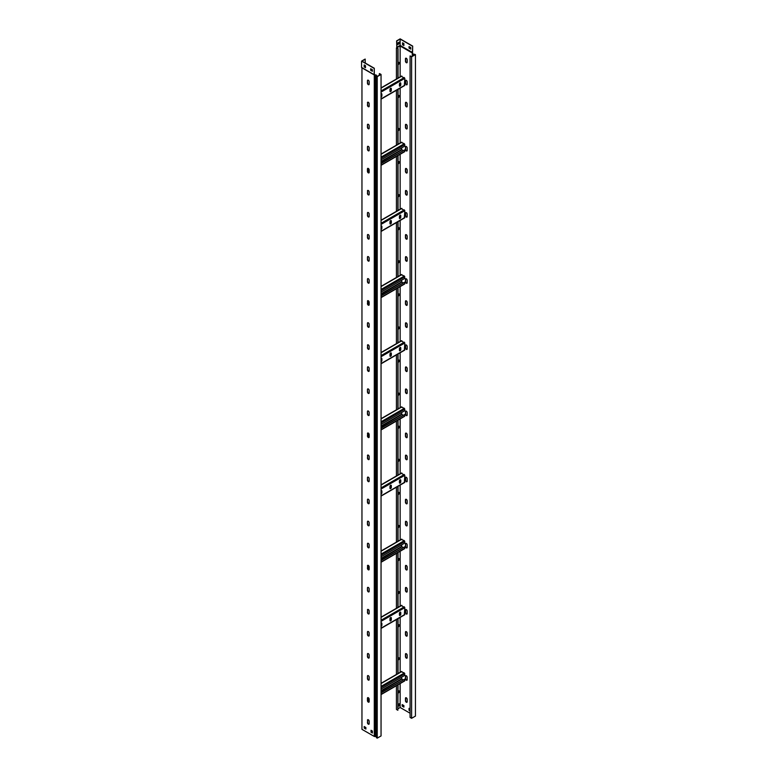 <?xml version="1.0" encoding="UTF-8"?>
<svg xmlns="http://www.w3.org/2000/svg" width="777" height="777" viewBox="0 0 777 777"><rect width="100%" height="100%" fill="white"/><g stroke="black" fill="none" stroke-linecap="round" stroke-linejoin="round"><path stroke-width="1.17" d="M398.047 64.549A1.214 0.699 120 0 0 398.436 64.433A1.214 0.699 120 0 0 399.223 63.364A1.214 0.699 120 0 0 399.038 62.383A1.214 0.699 120 0 0 398.436 62.451A1.214 0.699 120 0 0 398.047 62.772M398.047 64.404A1.214 0.699 120 0 0 398.242 64.326A1.214 0.699 120 0 0 399.009 63.335A1.214 0.699 120 0 0 398.931 62.345M398.047 97.63A1.214 0.699 120 0 0 398.436 97.513A1.214 0.699 120 0 0 399.223 96.435A1.214 0.699 120 0 0 399.038 95.464A1.214 0.699 120 0 0 398.436 95.522A1.214 0.699 120 0 0 398.047 95.853M398.047 97.484A1.214 0.699 120 0 0 398.242 97.397A1.214 0.699 120 0 0 399.009 96.416A1.214 0.699 120 0 0 398.931 95.425M398.047 130.711A1.214 0.699 120 0 0 398.436 130.594A1.214 0.699 120 0 0 399.223 129.516A1.214 0.699 120 0 0 399.038 128.545A1.214 0.699 120 0 0 398.436 128.603A1.214 0.699 120 0 0 398.047 128.933M398.047 130.565A1.214 0.699 120 0 0 398.242 130.478A1.214 0.699 120 0 0 399.009 129.497A1.214 0.699 120 0 0 398.931 128.506M398.047 163.792A1.214 0.699 120 0 0 398.436 163.665A1.214 0.699 120 0 0 399.223 162.597A1.214 0.699 120 0 0 399.038 161.626A1.214 0.699 120 0 0 398.436 161.684A1.214 0.699 120 0 0 398.047 162.005M398.047 163.646A1.214 0.699 120 0 0 398.242 163.559A1.214 0.699 120 0 0 399.009 162.578A1.214 0.699 120 0 0 398.931 161.587M398.047 196.863A1.214 0.699 120 0 0 398.436 196.746A1.214 0.699 120 0 0 399.223 195.678A1.214 0.699 120 0 0 399.038 194.706A1.214 0.699 120 0 0 398.436 194.765A1.214 0.699 120 0 0 398.047 195.085M398.047 196.727A1.214 0.699 120 0 0 398.242 196.639A1.214 0.699 120 0 0 399.009 195.658A1.214 0.699 120 0 0 398.931 194.658M398.047 229.943A1.214 0.699 120 0 0 398.436 229.827A1.214 0.699 120 0 0 399.223 228.759A1.214 0.699 120 0 0 399.038 227.787A1.214 0.699 120 0 0 398.436 227.846A1.214 0.699 120 0 0 398.047 228.166M398.047 229.807A1.214 0.699 120 0 0 398.242 229.72A1.214 0.699 120 0 0 399.009 228.739A1.214 0.699 120 0 0 398.931 227.739M398.047 263.024A1.214 0.699 120 0 0 398.436 262.908A1.214 0.699 120 0 0 399.223 261.839A1.214 0.699 120 0 0 399.038 260.868A1.214 0.699 120 0 0 398.436 260.926A1.214 0.699 120 0 0 398.047 261.247M398.047 262.888A1.214 0.699 120 0 0 398.242 262.801A1.214 0.699 120 0 0 399.009 261.81A1.214 0.699 120 0 0 398.931 260.819M398.047 296.105A1.214 0.699 120 0 0 398.436 295.988A1.214 0.699 120 0 0 399.223 294.92A1.214 0.699 120 0 0 399.038 293.939A1.214 0.699 120 0 0 398.436 294.007A1.214 0.699 120 0 0 398.047 294.328M398.047 295.959A1.214 0.699 120 0 0 398.242 295.882A1.214 0.699 120 0 0 399.009 294.891A1.214 0.699 120 0 0 398.931 293.9M398.047 329.186A1.214 0.699 120 0 0 398.436 329.069A1.214 0.699 120 0 0 399.223 328.001A1.214 0.699 120 0 0 399.038 327.02A1.214 0.699 120 0 0 398.436 327.078A1.214 0.699 120 0 0 398.047 327.408M398.047 329.04A1.214 0.699 120 0 0 398.242 328.953A1.214 0.699 120 0 0 399.009 327.972A1.214 0.699 120 0 0 398.931 326.981M398.047 362.267A1.214 0.699 120 0 0 398.436 362.15A1.214 0.699 120 0 0 399.223 361.072A1.214 0.699 120 0 0 399.038 360.101A1.214 0.699 120 0 0 398.436 360.159A1.214 0.699 120 0 0 398.047 360.489M398.047 362.121A1.214 0.699 120 0 0 398.242 362.033A1.214 0.699 120 0 0 399.009 361.052A1.214 0.699 120 0 0 398.931 360.062M398.047 395.347A1.214 0.699 120 0 0 398.436 395.231A1.214 0.699 120 0 0 399.223 394.153A1.214 0.699 120 0 0 399.038 393.181A1.214 0.699 120 0 0 398.436 393.24A1.214 0.699 120 0 0 398.047 393.57M398.047 395.202A1.214 0.699 120 0 0 398.242 395.114A1.214 0.699 120 0 0 399.009 394.133A1.214 0.699 120 0 0 398.931 393.143M398.047 428.418A1.214 0.699 120 0 0 398.436 428.302A1.214 0.699 120 0 0 399.223 427.233A1.214 0.699 120 0 0 399.038 426.262A1.214 0.699 120 0 0 398.436 426.32A1.214 0.699 120 0 0 398.047 426.641M398.047 428.282A1.214 0.699 120 0 0 398.242 428.195A1.214 0.699 120 0 0 399.009 427.214A1.214 0.699 120 0 0 398.931 426.223M398.047 461.499A1.214 0.699 120 0 0 398.436 461.383A1.214 0.699 120 0 0 399.223 460.314A1.214 0.699 120 0 0 399.038 459.343A1.214 0.699 120 0 0 398.436 459.401A1.214 0.699 120 0 0 398.047 459.722M398.047 461.363A1.214 0.699 120 0 0 398.242 461.276A1.214 0.699 120 0 0 399.009 460.295A1.214 0.699 120 0 0 398.931 459.294M398.047 494.58A1.214 0.699 120 0 0 398.436 494.463A1.214 0.699 120 0 0 399.223 493.395A1.214 0.699 120 0 0 399.038 492.424A1.214 0.699 120 0 0 398.436 492.482A1.214 0.699 120 0 0 398.047 492.803M398.047 494.444A1.214 0.699 120 0 0 398.242 494.357A1.214 0.699 120 0 0 399.009 493.376A1.214 0.699 120 0 0 398.931 492.375M398.047 527.661A1.214 0.699 120 0 0 398.436 527.544A1.214 0.699 120 0 0 399.223 526.476A1.214 0.699 120 0 0 399.038 525.495A1.214 0.699 120 0 0 398.436 525.563A1.214 0.699 120 0 0 398.047 525.883M398.047 527.515A1.214 0.699 120 0 0 398.242 527.437A1.214 0.699 120 0 0 399.009 526.447A1.214 0.699 120 0 0 398.931 525.456M398.047 560.741A1.214 0.699 120 0 0 398.436 560.625A1.214 0.699 120 0 0 399.223 559.557A1.214 0.699 120 0 0 399.038 558.576A1.214 0.699 120 0 0 398.436 558.644A1.214 0.699 120 0 0 398.047 558.964M398.047 560.596A1.214 0.699 120 0 0 398.242 560.518A1.214 0.699 120 0 0 399.009 559.527A1.214 0.699 120 0 0 398.931 558.537M398.047 593.822A1.214 0.699 120 0 0 398.436 593.706A1.214 0.699 120 0 0 399.223 592.628A1.214 0.699 120 0 0 399.038 591.656A1.214 0.699 120 0 0 398.436 591.715A1.214 0.699 120 0 0 398.047 592.045M398.047 593.677A1.214 0.699 120 0 0 398.242 593.589A1.214 0.699 120 0 0 399.009 592.608A1.214 0.699 120 0 0 398.931 591.618M398.047 626.903A1.214 0.699 120 0 0 398.436 626.786A1.214 0.699 120 0 0 399.223 625.708A1.214 0.699 120 0 0 399.038 624.737A1.214 0.699 120 0 0 398.436 624.795A1.214 0.699 120 0 0 398.047 625.126M398.047 626.757A1.214 0.699 120 0 0 398.242 626.67A1.214 0.699 120 0 0 399.009 625.689A1.214 0.699 120 0 0 398.931 624.698M398.047 659.984A1.214 0.699 120 0 0 398.436 659.858A1.214 0.699 120 0 0 399.223 658.789A1.214 0.699 120 0 0 399.038 657.818A1.214 0.699 120 0 0 398.436 657.876A1.214 0.699 120 0 0 398.047 658.197M398.047 659.838A1.214 0.699 120 0 0 398.242 659.751A1.214 0.699 120 0 0 399.009 658.77A1.214 0.699 120 0 0 398.931 657.779M398.047 693.055A1.214 0.699 120 0 0 398.436 692.938A1.214 0.699 120 0 0 399.223 691.87A1.214 0.699 120 0 0 399.038 690.899A1.214 0.699 120 0 0 398.436 690.957A1.214 0.699 120 0 0 398.047 691.277M398.047 692.919A1.214 0.699 120 0 0 398.242 692.831A1.214 0.699 120 0 0 399.009 691.851A1.214 0.699 120 0 0 398.931 690.85M407.177 699.319A1.214 0.699 -120 0 0 406.322 697.824A1.214 0.699 -120 0 0 405.711 697.765A1.214 0.699 -120 0 0 405.458 698.319L405.458 700.747A1.214 0.699 -120 0 0 405.992 701.971A1.214 0.699 -120 0 0 406.925 702.301A1.214 0.699 -120 0 0 407.177 701.738L407.177 699.319M407.177 677.262A1.214 0.699 -120 0 0 406.322 675.776A1.214 0.699 -120 0 0 405.711 675.708A1.214 0.699 -120 0 0 405.458 676.272L405.458 678.7A1.214 0.699 -120 0 0 405.992 679.914A1.214 0.699 -120 0 0 406.925 680.244A1.214 0.699 -120 0 0 407.177 679.69L407.177 677.262M407.177 655.205A1.214 0.699 -120 0 0 406.322 653.719A1.214 0.699 -120 0 0 405.711 653.661A1.214 0.699 -120 0 0 405.458 654.215L405.458 656.643A1.214 0.699 -120 0 0 405.992 657.866A1.214 0.699 -120 0 0 406.925 658.187A1.214 0.699 -120 0 0 407.177 657.633L407.177 655.205M407.177 633.158A1.214 0.699 -120 0 0 406.322 631.672A1.214 0.699 -120 0 0 405.711 631.604A1.214 0.699 -120 0 0 405.458 632.167L405.458 634.586A1.214 0.699 -120 0 0 405.992 635.809A1.214 0.699 -120 0 0 406.925 636.14A1.214 0.699 -120 0 0 407.177 635.586L407.177 633.158M407.177 611.101A1.214 0.699 -120 0 0 406.322 609.615A1.214 0.699 -120 0 0 405.711 609.557A1.214 0.699 -120 0 0 405.458 610.11L405.458 612.538A1.214 0.699 -120 0 0 405.992 613.762A1.214 0.699 -120 0 0 406.925 614.083A1.214 0.699 -120 0 0 407.177 613.529L407.177 611.101M407.177 589.053A1.214 0.699 -120 0 0 406.322 587.558A1.214 0.699 -120 0 0 405.711 587.499A1.214 0.699 -120 0 0 405.458 588.053L405.458 590.481A1.214 0.699 -120 0 0 405.992 591.705A1.214 0.699 -120 0 0 406.925 592.035A1.214 0.699 -120 0 0 407.177 591.472L407.177 589.053M407.177 566.996A1.214 0.699 -120 0 0 406.322 565.51A1.214 0.699 -120 0 0 405.711 565.452A1.214 0.699 -120 0 0 405.458 566.006L405.458 568.434A1.214 0.699 -120 0 0 405.992 569.658A1.214 0.699 -120 0 0 406.925 569.978A1.214 0.699 -120 0 0 407.177 569.424L407.177 566.996M407.177 544.939A1.214 0.699 -120 0 0 406.322 543.453A1.214 0.699 -120 0 0 405.711 543.395A1.214 0.699 -120 0 0 405.458 543.949L405.458 546.377A1.214 0.699 -120 0 0 405.992 547.6A1.214 0.699 -120 0 0 406.925 547.931A1.214 0.699 -120 0 0 407.177 547.367L407.177 544.939M407.177 522.892A1.214 0.699 -120 0 0 406.322 521.406A1.214 0.699 -120 0 0 405.711 521.338A1.214 0.699 -120 0 0 405.458 521.901L405.458 524.32A1.214 0.699 -120 0 0 405.992 525.543A1.214 0.699 -120 0 0 406.925 525.874A1.214 0.699 -120 0 0 407.177 525.32L407.177 522.892M407.177 500.835A1.214 0.699 -120 0 0 406.322 499.349A1.214 0.699 -120 0 0 405.711 499.29A1.214 0.699 -120 0 0 405.458 499.844L405.458 502.272A1.214 0.699 -120 0 0 405.992 503.496A1.214 0.699 -120 0 0 406.925 503.817A1.214 0.699 -120 0 0 407.177 503.263L407.177 500.835M407.177 478.787A1.214 0.699 -120 0 0 406.322 477.292A1.214 0.699 -120 0 0 405.711 477.233A1.214 0.699 -120 0 0 405.458 477.797L405.458 480.215A1.214 0.699 -120 0 0 405.992 481.439A1.214 0.699 -120 0 0 406.925 481.769A1.214 0.699 -120 0 0 407.177 481.206L407.177 478.787M407.177 456.73A1.214 0.699 -120 0 0 406.322 455.244A1.214 0.699 -120 0 0 405.711 455.186A1.214 0.699 -120 0 0 405.458 455.74L405.458 458.168A1.214 0.699 -120 0 0 405.992 459.392A1.214 0.699 -120 0 0 406.925 459.712A1.214 0.699 -120 0 0 407.177 459.158L407.177 456.73M407.177 434.683A1.214 0.699 -120 0 0 406.322 433.187A1.214 0.699 -120 0 0 405.711 433.129A1.214 0.699 -120 0 0 405.458 433.683L405.458 436.111A1.214 0.699 -120 0 0 405.992 437.334A1.214 0.699 -120 0 0 406.925 437.665A1.214 0.699 -120 0 0 407.177 437.101L407.177 434.683M407.177 412.626A1.214 0.699 -120 0 0 406.322 411.14A1.214 0.699 -120 0 0 405.711 411.082A1.214 0.699 -120 0 0 405.458 411.635L405.458 414.063A1.214 0.699 -120 0 0 405.992 415.287A1.214 0.699 -120 0 0 406.925 415.608A1.214 0.699 -120 0 0 407.177 415.054L407.177 412.626M407.177 390.569A1.214 0.699 -120 0 0 406.322 389.083A1.214 0.699 -120 0 0 405.711 389.024A1.214 0.699 -120 0 0 405.458 389.578L405.458 392.006A1.214 0.699 -120 0 0 405.992 393.23A1.214 0.699 -120 0 0 406.925 393.55A1.214 0.699 -120 0 0 407.177 392.997L407.177 390.569M407.177 368.521A1.214 0.699 -120 0 0 406.322 367.035A1.214 0.699 -120 0 0 405.711 366.967A1.214 0.699 -120 0 0 405.458 367.531L405.458 369.949A1.214 0.699 -120 0 0 405.992 371.173A1.214 0.699 -120 0 0 406.925 371.503A1.214 0.699 -120 0 0 407.177 370.95L407.177 368.521M407.177 346.464A1.214 0.699 -120 0 0 406.322 344.978A1.214 0.699 -120 0 0 405.711 344.92A1.214 0.699 -120 0 0 405.458 345.474L405.458 347.902A1.214 0.699 -120 0 0 405.992 349.126A1.214 0.699 -120 0 0 406.925 349.446A1.214 0.699 -120 0 0 407.177 348.892L407.177 346.464M407.177 324.417A1.214 0.699 -120 0 0 406.322 322.921A1.214 0.699 -120 0 0 405.711 322.863A1.214 0.699 -120 0 0 405.458 323.417L405.458 325.845A1.214 0.699 -120 0 0 405.992 327.068A1.214 0.699 -120 0 0 406.925 327.399A1.214 0.699 -120 0 0 407.177 326.835L407.177 324.417M407.177 302.36A1.214 0.699 -120 0 0 406.322 300.874A1.214 0.699 -120 0 0 405.711 300.816A1.214 0.699 -120 0 0 405.458 301.369L405.458 303.797A1.214 0.699 -120 0 0 405.992 305.021A1.214 0.699 -120 0 0 406.925 305.342A1.214 0.699 -120 0 0 407.177 304.788L407.177 302.36M407.177 280.312A1.214 0.699 -120 0 0 406.322 278.817A1.214 0.699 -120 0 0 405.711 278.758A1.214 0.699 -120 0 0 405.458 279.312L405.458 281.74A1.214 0.699 -120 0 0 405.992 282.964A1.214 0.699 -120 0 0 406.925 283.294A1.214 0.699 -120 0 0 407.177 282.731L407.177 280.312M407.177 258.255A1.214 0.699 -120 0 0 406.322 256.769A1.214 0.699 -120 0 0 405.711 256.701A1.214 0.699 -120 0 0 405.458 257.265L405.458 259.693A1.214 0.699 -120 0 0 405.992 260.907A1.214 0.699 -120 0 0 406.925 261.237A1.214 0.699 -120 0 0 407.177 260.683L407.177 258.255M407.177 236.198A1.214 0.699 -120 0 0 406.322 234.712A1.214 0.699 -120 0 0 405.711 234.654A1.214 0.699 -120 0 0 405.458 235.208L405.458 237.636A1.214 0.699 -120 0 0 405.992 238.86A1.214 0.699 -120 0 0 406.925 239.18A1.214 0.699 -120 0 0 407.177 238.626L407.177 236.198M407.177 214.151A1.214 0.699 -120 0 0 406.322 212.665A1.214 0.699 -120 0 0 405.711 212.597A1.214 0.699 -120 0 0 405.458 213.16L405.458 215.579A1.214 0.699 -120 0 0 405.992 216.802A1.214 0.699 -120 0 0 406.925 217.133A1.214 0.699 -120 0 0 407.177 216.579L407.177 214.151M407.177 192.094A1.214 0.699 -120 0 0 406.322 190.608A1.214 0.699 -120 0 0 405.711 190.55A1.214 0.699 -120 0 0 405.458 191.103L405.458 193.531A1.214 0.699 -120 0 0 405.992 194.755A1.214 0.699 -120 0 0 406.925 195.076A1.214 0.699 -120 0 0 407.177 194.522L407.177 192.094M407.177 170.046A1.214 0.699 -120 0 0 406.322 168.551A1.214 0.699 -120 0 0 405.711 168.492A1.214 0.699 -120 0 0 405.458 169.046L405.458 171.474A1.214 0.699 -120 0 0 405.992 172.698A1.214 0.699 -120 0 0 406.925 173.028A1.214 0.699 -120 0 0 407.177 172.465L407.177 170.046M407.177 147.989A1.214 0.699 -120 0 0 406.322 146.503A1.214 0.699 -120 0 0 405.711 146.445A1.214 0.699 -120 0 0 405.458 146.999L405.458 149.427A1.214 0.699 -120 0 0 405.992 150.651A1.214 0.699 -120 0 0 406.925 150.971A1.214 0.699 -120 0 0 407.177 150.417L407.177 147.989M407.177 125.932A1.214 0.699 -120 0 0 406.322 124.446A1.214 0.699 -120 0 0 405.711 124.388A1.214 0.699 -120 0 0 405.458 124.942L405.458 127.37A1.214 0.699 -120 0 0 405.992 128.594A1.214 0.699 -120 0 0 406.925 128.924A1.214 0.699 -120 0 0 407.177 128.36L407.177 125.932M407.177 103.885A1.214 0.699 -120 0 0 406.322 102.399A1.214 0.699 -120 0 0 405.711 102.331A1.214 0.699 -120 0 0 405.458 102.894L405.458 105.313A1.214 0.699 -120 0 0 405.992 106.536A1.214 0.699 -120 0 0 406.925 106.867A1.214 0.699 -120 0 0 407.177 106.313L407.177 103.885M407.177 81.828A1.214 0.699 -120 0 0 406.322 80.342A1.214 0.699 -120 0 0 405.711 80.284A1.214 0.699 -120 0 0 405.458 80.837L405.458 83.265A1.214 0.699 -120 0 0 405.992 84.489A1.214 0.699 -120 0 0 406.925 84.81A1.214 0.699 -120 0 0 407.177 84.256L407.177 81.828M407.177 59.78A1.214 0.699 -120 0 0 406.322 58.285A1.214 0.699 -120 0 0 405.711 58.226A1.214 0.699 -120 0 0 405.458 58.79L405.458 61.208A1.214 0.699 -120 0 0 405.992 62.432A1.214 0.699 -120 0 0 406.925 62.762A1.214 0.699 -120 0 0 407.177 62.199L407.177 59.78M400.145 76.865L400.145 45.998L396.804 47.708L396.62 40.89L400.145 38.85L412.674 46.086L412.296 53.652M399.155 42.181L399.155 43.502L397.63 44.386M396.804 47.708L398.047 48.64L396.804 47.931L396.804 40.996L400.145 39.073L400.145 45.998L412.296 53.011L412.266 56.206M397.63 44.61L397.63 43.065L399.349 42.075L399.349 43.609L397.63 44.61M402.748 42.881L402.748 44.648L403.894 45.309M411.606 718.307L411.606 56.808L410.081 55.925L410.081 717.424L411.606 718.307L415.433 716.093L415.433 54.604L412.538 53.827L412.674 46.086M410.771 48.883L409.052 48.116L410.771 49.106L410.771 47.562L409.052 46.571L409.052 48.116M409.236 46.678L409.236 47.999M403.894 45.532L402.554 44.755L402.554 42.774L403.894 43.551L403.894 45.532M400.145 39.073L412.49 46.193M410.081 55.925L411.606 56.585L415.044 54.604L412.266 53.827M410.081 713.228L400.145 707.497L400.145 683.556M398.047 708.711L400.145 707.497M399.009 703.855L399.009 705.623L398.047 706.176M396.425 47.931L396.425 79.011M396.425 90.278L396.425 145.173M396.425 156.439L396.425 211.334M396.425 222.591L396.425 277.496M396.425 288.753L396.425 343.648M396.425 354.914L396.425 409.809M396.425 421.076L396.425 475.971M396.425 487.228L396.425 542.132M396.425 553.389L396.425 608.284M396.425 619.551L396.425 674.446M396.425 685.712L396.425 709.43L397.863 710.256L398.047 684.77M398.047 704.409L399.193 703.748L399.009 705.623M398.047 706.39L399.193 705.73M400.145 672.299L400.145 617.394M400.145 606.138L400.145 551.243M400.145 539.976L400.145 485.081M400.145 473.815L400.145 418.92M400.145 407.663L400.145 352.768M400.145 341.501L400.145 286.606M400.145 275.34L400.145 220.445M400.145 209.178L400.145 154.283M400.145 143.026L400.145 88.131M402.175 706.128L403.894 707.119L403.894 705.574L402.175 704.584L402.175 706.128L402.36 704.69M410.081 708.935L409.052 708.333L409.052 710.314L410.081 710.916M415.433 54.604L411.606 56.808M407.012 702.233A1.214 0.699 60 0 1 406.118 701.796A1.214 0.699 60 0 1 405.652 700.64L405.652 698.212A1.214 0.699 60 0 1 405.817 697.727M407.012 680.176A1.214 0.699 60 0 1 406.118 679.739A1.214 0.699 60 0 1 405.652 678.583L405.652 676.155A1.214 0.699 60 0 1 405.817 675.669M407.012 658.119A1.214 0.699 60 0 1 406.118 657.682A1.214 0.699 60 0 1 405.652 656.536L405.652 654.108A1.214 0.699 60 0 1 405.817 653.622M407.012 636.072A1.214 0.699 60 0 1 406.118 635.635A1.214 0.699 60 0 1 405.652 634.479L405.652 632.051A1.214 0.699 60 0 1 405.817 631.565M407.012 614.015A1.214 0.699 60 0 1 406.118 613.577A1.214 0.699 60 0 1 405.652 612.422L405.652 610.003A1.214 0.699 60 0 1 405.817 609.508M407.012 591.967A1.214 0.699 60 0 1 406.118 591.53A1.214 0.699 60 0 1 405.652 590.374L405.652 587.946A1.214 0.699 60 0 1 405.817 587.461M407.012 569.91A1.214 0.699 60 0 1 406.118 569.473A1.214 0.699 60 0 1 405.652 568.317L405.652 565.899A1.214 0.699 60 0 1 405.817 565.403M407.012 547.853A1.214 0.699 60 0 1 406.118 547.426A1.214 0.699 60 0 1 405.652 546.27L405.652 543.842A1.214 0.699 60 0 1 405.817 543.356M407.012 525.806A1.214 0.699 60 0 1 406.118 525.369A1.214 0.699 60 0 1 405.652 524.213L405.652 521.785A1.214 0.699 60 0 1 405.817 521.299M407.012 503.749A1.214 0.699 60 0 1 406.118 503.311A1.214 0.699 60 0 1 405.652 502.165L405.652 499.737A1.214 0.699 60 0 1 405.817 499.252M407.012 481.701A1.214 0.699 60 0 1 406.118 481.264A1.214 0.699 60 0 1 405.652 480.108L405.652 477.68A1.214 0.699 60 0 1 405.817 477.195M407.012 459.644A1.214 0.699 60 0 1 406.118 459.207A1.214 0.699 60 0 1 405.652 458.051L405.652 455.633A1.214 0.699 60 0 1 405.817 455.137M407.012 437.597A1.214 0.699 60 0 1 406.118 437.16A1.214 0.699 60 0 1 405.652 436.004L405.652 433.576A1.214 0.699 60 0 1 405.817 433.09M407.012 415.54A1.214 0.699 60 0 1 406.118 415.103A1.214 0.699 60 0 1 405.652 413.947L405.652 411.519A1.214 0.699 60 0 1 405.817 411.033M407.012 393.483A1.214 0.699 60 0 1 406.118 393.055A1.214 0.699 60 0 1 405.652 391.899L405.652 389.471A1.214 0.699 60 0 1 405.817 388.986M407.012 371.435A1.214 0.699 60 0 1 406.118 370.998A1.214 0.699 60 0 1 405.652 369.842L405.652 367.414A1.214 0.699 60 0 1 405.817 366.929M407.012 349.378A1.214 0.699 60 0 1 406.118 348.941A1.214 0.699 60 0 1 405.652 347.785L405.652 345.367A1.214 0.699 60 0 1 405.817 344.871M407.012 327.331A1.214 0.699 60 0 1 406.118 326.894A1.214 0.699 60 0 1 405.652 325.738L405.652 323.31A1.214 0.699 60 0 1 405.817 322.824M407.012 305.274A1.214 0.699 60 0 1 406.118 304.837A1.214 0.699 60 0 1 405.652 303.681L405.652 301.262A1.214 0.699 60 0 1 405.817 300.767M407.012 283.226A1.214 0.699 60 0 1 406.118 282.789A1.214 0.699 60 0 1 405.652 281.633L405.652 279.205A1.214 0.699 60 0 1 405.817 278.72M407.012 261.169A1.214 0.699 60 0 1 406.118 260.732A1.214 0.699 60 0 1 405.652 259.576L405.652 257.148A1.214 0.699 60 0 1 405.817 256.663M407.012 239.112A1.214 0.699 60 0 1 406.118 238.675A1.214 0.699 60 0 1 405.652 237.529L405.652 235.101A1.214 0.699 60 0 1 405.817 234.615M407.012 217.065A1.214 0.699 60 0 1 406.118 216.628A1.214 0.699 60 0 1 405.652 215.472L405.652 213.044A1.214 0.699 60 0 1 405.817 212.558M407.012 195.008A1.214 0.699 60 0 1 406.118 194.571A1.214 0.699 60 0 1 405.652 193.415L405.652 190.996A1.214 0.699 60 0 1 405.817 190.501M407.012 172.96A1.214 0.699 60 0 1 406.118 172.523A1.214 0.699 60 0 1 405.652 171.367L405.652 168.939A1.214 0.699 60 0 1 405.817 168.454M407.012 150.903A1.214 0.699 60 0 1 406.118 150.466A1.214 0.699 60 0 1 405.652 149.31L405.652 146.892A1.214 0.699 60 0 1 405.817 146.397M407.012 128.846A1.214 0.699 60 0 1 406.118 128.419A1.214 0.699 60 0 1 405.652 127.263L405.652 124.835A1.214 0.699 60 0 1 405.817 124.349M407.012 106.799A1.214 0.699 60 0 1 406.118 106.362A1.214 0.699 60 0 1 405.652 105.206L405.652 102.778A1.214 0.699 60 0 1 405.817 102.292M407.012 84.742A1.214 0.699 60 0 1 406.118 84.304A1.214 0.699 60 0 1 405.652 83.158L405.652 80.73A1.214 0.699 60 0 1 405.817 80.245M403.894 706.905L402.36 706.021M410.081 710.693L409.236 710.207L409.236 708.439M407.012 62.694A1.214 0.699 60 0 1 406.118 62.257A1.214 0.699 60 0 1 405.652 61.101L405.652 58.673A1.214 0.699 60 0 1 405.817 58.188M397.863 48.757L397.863 78.186M397.863 89.452L397.863 144.347M397.863 155.614L397.863 210.509M397.863 221.766L397.863 276.661M397.863 287.927L397.863 342.822M397.863 354.089L397.863 409.207M397.863 420.25L397.863 475.369M397.863 486.402L397.863 541.53M397.863 552.564L397.863 607.692M397.863 618.725L397.863 673.844M397.863 684.877L397.863 710.256M398.047 48.64L398.047 78.079M398.047 89.336L398.047 144.24M398.047 155.497L398.047 210.392M398.047 221.659L398.047 276.554M398.047 287.82L398.047 342.715M398.047 353.972L398.047 409.1M398.047 420.134L398.047 475.262M398.047 486.295L398.047 541.423M398.047 552.457L398.047 607.575M398.047 618.609L398.047 673.737M404.351 85.47L404.827 78.36L401.388 76.379M389.976 91.23A0.942 0.544 120 0 0 391.317 90.462L391.317 88.695A0.942 0.544 120 0 0 389.976 89.472L389.976 91.23M399.436 85.781A0.942 0.544 120 0 0 400.767 85.004L400.767 83.236A0.942 0.544 120 0 0 399.436 84.013L399.436 85.781M381.051 97.144A0.942 0.544 120 0 0 381.866 95.921L381.866 94.153A0.942 0.544 120 0 0 381.051 93.871M390.957 88.219A0.942 0.544 -60 0 1 391.035 88.529L391.035 90.297A0.942 0.544 -60 0 1 390.054 91.55M400.408 82.76A0.942 0.544 -60 0 1 400.485 83.071L400.485 84.839A0.942 0.544 -60 0 1 399.504 86.092M381.497 93.677A0.942 0.544 -60 0 1 381.575 93.988L381.575 95.756A0.942 0.544 -60 0 1 381.051 96.814M404.351 217.793L404.827 210.684L401.388 208.692M389.976 223.553A0.942 0.544 120 0 0 391.317 222.776L391.317 221.018A0.942 0.544 120 0 0 389.976 221.785L389.976 223.553M399.436 218.094A0.942 0.544 120 0 0 400.767 217.327L400.767 215.559A0.942 0.544 120 0 0 399.436 216.327L399.436 218.094M381.051 229.458A0.942 0.544 120 0 0 381.866 228.234L381.866 226.476A0.942 0.544 120 0 0 381.051 226.185M390.957 220.542A0.942 0.544 -60 0 1 391.035 220.853L391.035 222.61A0.942 0.544 -60 0 1 390.054 223.863M400.408 215.083A0.942 0.544 -60 0 1 400.485 215.394L400.485 217.162A0.942 0.544 -60 0 1 399.504 218.405M381.497 226A0.942 0.544 -60 0 1 381.575 226.311L381.575 228.069A0.942 0.544 -60 0 1 381.051 229.128M404.351 350.106L404.827 342.997L401.388 341.016M389.976 355.866A0.942 0.544 120 0 0 391.317 355.099L391.317 353.331A0.942 0.544 120 0 0 389.976 354.108L389.976 355.866M399.436 350.408A0.942 0.544 120 0 0 400.767 349.64L400.767 347.873A0.942 0.544 120 0 0 399.436 348.65L399.436 350.408M381.051 361.781A0.942 0.544 120 0 0 381.866 360.557L381.866 358.789A0.942 0.544 120 0 0 381.051 358.508M390.957 352.855A0.942 0.544 -60 0 1 391.035 353.166L391.035 354.934A0.942 0.544 -60 0 1 390.054 356.187M400.408 347.397A0.942 0.544 -60 0 1 400.485 347.707L400.485 349.475A0.942 0.544 -60 0 1 399.504 350.728M381.497 358.314A0.942 0.544 -60 0 1 381.575 358.624L381.575 360.392A0.942 0.544 -60 0 1 381.051 361.451M404.351 482.43L404.827 475.31L401.388 473.329M389.976 488.189A0.942 0.544 120 0 0 391.317 487.412L391.317 485.654A0.942 0.544 120 0 0 389.976 486.421L389.976 488.189M399.436 482.731A0.942 0.544 120 0 0 400.767 481.954L400.767 480.196A0.942 0.544 120 0 0 399.436 480.963L399.436 482.731M381.051 494.094A0.942 0.544 120 0 0 381.866 492.871L381.866 491.113A0.942 0.544 120 0 0 381.051 490.821M390.957 485.178A0.942 0.544 -60 0 1 391.035 485.489L391.035 487.247A0.942 0.544 -60 0 1 390.054 488.5M400.408 479.72A0.942 0.544 -60 0 1 400.485 480.031L400.485 481.789A0.942 0.544 -60 0 1 399.504 483.041M381.497 490.637A0.942 0.544 -60 0 1 381.575 490.947L381.575 492.705A0.942 0.544 -60 0 1 381.051 493.764M404.351 614.743L404.827 607.633L401.388 605.652M389.976 620.502A0.942 0.544 120 0 0 391.317 619.735L391.317 617.968A0.942 0.544 120 0 0 389.976 618.745L389.976 620.502M399.436 615.044A0.942 0.544 120 0 0 400.767 614.277L400.767 612.509A0.942 0.544 120 0 0 399.436 613.286L399.436 615.044M381.051 626.417A0.942 0.544 120 0 0 381.866 625.194L381.866 623.426A0.942 0.544 120 0 0 381.051 623.144M390.957 617.492A0.942 0.544 -60 0 1 391.035 617.802L391.035 619.57A0.942 0.544 -60 0 1 390.054 620.813M400.408 612.033A0.942 0.544 -60 0 1 400.485 612.344L400.485 614.112A0.942 0.544 -60 0 1 399.504 615.365M381.497 622.95A0.942 0.544 -60 0 1 381.575 623.261L381.575 625.029A0.942 0.544 -60 0 1 381.051 626.087M381.051 163.209L404.827 149.815L404.691 151.67L381.051 165.316M403.01 150.534L401.68 149.534L401.68 147.883M401.388 142.531L404.351 143.696L404.827 146.066L381.051 159.79M367.647 171.28L369.172 170.396M381.051 163.539L404.827 149.815M367.647 170.95L369.172 170.066M381.051 295.532L404.827 282.129L404.691 283.984L381.051 297.63M403.01 282.847L401.68 281.857L401.68 280.206M401.388 274.854L404.351 276.01L404.827 278.38L381.051 292.113M367.647 303.603L369.172 302.719M381.051 295.862L404.827 282.129M367.647 303.273L369.172 302.389M381.051 427.845L404.827 414.452L404.691 416.297L381.051 429.953M403.01 415.161L401.68 414.17L401.68 412.519M401.388 407.167L404.351 408.333L404.827 410.703L381.051 424.427M367.812 432.974A1.214 0.699 -120 0 0 367.647 433.469L367.647 435.887L369.172 435.033M381.051 428.176L404.827 414.452M367.647 435.586L369.172 434.702M381.051 560.168L404.827 546.765L404.691 548.62L381.051 562.266M403.01 547.484L401.68 546.493L401.68 544.832M401.388 539.491L404.351 540.646L404.827 543.016L381.051 556.75M367.812 565.297A1.214 0.699 -120 0 0 367.647 565.782L367.647 568.21L369.172 567.356M381.051 560.499L404.827 546.765M367.647 567.909L369.172 567.025M381.051 692.482L404.827 679.088L404.691 680.934L381.051 694.58M403.01 679.797L401.68 678.807L401.68 677.155M401.388 671.804L404.351 672.969L404.827 675.339L381.051 689.063M367.647 700.553L369.172 699.669M381.051 692.812L404.827 679.088M367.647 700.223L369.172 699.339M367.453 720.269A1.214 0.699 60 0 1 367.706 719.706A1.214 0.699 60 0 1 368.308 719.764A1.214 0.699 60 0 1 369.172 721.26L369.172 723.678A1.214 0.699 60 0 1 368.92 724.242A1.214 0.699 60 0 1 367.987 723.911A1.214 0.699 60 0 1 367.453 722.688L367.647 720.153L367.647 722.581A1.214 0.699 -120 0 0 368.113 723.737A1.214 0.699 -120 0 0 369.007 724.174M367.812 719.667A1.214 0.699 -120 0 0 367.647 720.153M367.453 698.212A1.214 0.699 60 0 1 367.706 697.659A1.214 0.699 60 0 1 368.308 697.717A1.214 0.699 60 0 1 369.172 699.203L369.172 701.631A1.214 0.699 60 0 1 368.92 702.185A1.214 0.699 60 0 1 367.987 701.864A1.214 0.699 60 0 1 367.453 700.64L367.453 698.212L367.647 700.524A1.214 0.699 -120 0 0 368.113 701.68A1.214 0.699 -120 0 0 369.007 702.117M367.812 697.61A1.214 0.699 -120 0 0 367.647 698.105M367.453 676.155A1.214 0.699 60 0 1 367.706 675.601A1.214 0.699 60 0 1 368.308 675.66A1.214 0.699 60 0 1 369.172 677.155L369.172 679.574A1.214 0.699 60 0 1 368.92 680.137A1.214 0.699 60 0 1 367.987 679.807A1.214 0.699 60 0 1 367.453 678.583L367.453 676.155L367.647 678.476A1.214 0.699 -120 0 0 368.113 679.632A1.214 0.699 -120 0 0 369.007 680.069M367.812 675.563A1.214 0.699 -120 0 0 367.647 676.048M367.453 654.108A1.214 0.699 60 0 1 367.706 653.554A1.214 0.699 60 0 1 368.308 653.612A1.214 0.699 60 0 1 369.172 655.098L369.172 657.527A1.214 0.699 60 0 1 368.92 658.08A1.214 0.699 60 0 1 367.987 657.75A1.214 0.699 60 0 1 367.453 656.536L367.453 654.108L367.647 656.419A1.214 0.699 -120 0 0 368.113 657.575A1.214 0.699 -120 0 0 369.007 658.012M367.812 653.506A1.214 0.699 -120 0 0 367.647 653.991M367.453 632.051A1.214 0.699 60 0 1 367.706 631.497A1.214 0.699 60 0 1 368.308 631.555A1.214 0.699 60 0 1 369.172 633.041L369.172 635.469A1.214 0.699 60 0 1 368.92 636.023A1.214 0.699 60 0 1 367.987 635.703A1.214 0.699 60 0 1 367.453 634.479L367.453 632.051L367.647 634.372A1.214 0.699 -120 0 0 368.113 635.528A1.214 0.699 -120 0 0 369.007 635.955M367.812 631.458A1.214 0.699 -120 0 0 367.647 631.944M367.453 610.003A1.214 0.699 60 0 1 367.706 609.44A1.214 0.699 60 0 1 368.308 609.508A1.214 0.699 60 0 1 369.172 610.994L369.172 613.422A1.214 0.699 60 0 1 368.92 613.976A1.214 0.699 60 0 1 367.987 613.645A1.214 0.699 60 0 1 367.453 612.422L367.647 609.887L367.647 612.315A1.214 0.699 -120 0 0 368.113 613.471A1.214 0.699 -120 0 0 369.007 613.908M367.812 609.401A1.214 0.699 -120 0 0 367.647 609.887M367.453 587.946A1.214 0.699 60 0 1 367.706 587.393A1.214 0.699 60 0 1 368.308 587.451A1.214 0.699 60 0 1 369.172 588.937L369.172 591.365A1.214 0.699 60 0 1 368.92 591.919A1.214 0.699 60 0 1 367.987 591.598A1.214 0.699 60 0 1 367.453 590.374L367.453 587.946L367.647 590.258A1.214 0.699 -120 0 0 368.113 591.414A1.214 0.699 -120 0 0 369.007 591.851M367.812 587.344A1.214 0.699 -120 0 0 367.647 587.839M367.453 565.889A1.214 0.699 60 0 1 367.706 565.335A1.214 0.699 60 0 1 368.308 565.394A1.214 0.699 60 0 1 369.172 566.889L369.172 569.308A1.214 0.699 60 0 1 368.92 569.871A1.214 0.699 60 0 1 367.987 569.541A1.214 0.699 60 0 1 367.453 568.317L367.647 565.782M367.453 543.842A1.214 0.699 60 0 1 367.706 543.288A1.214 0.699 60 0 1 368.308 543.346A1.214 0.699 60 0 1 369.172 544.832L369.172 547.261A1.214 0.699 60 0 1 368.92 547.814A1.214 0.699 60 0 1 367.987 547.494A1.214 0.699 60 0 1 367.453 546.27L367.453 543.842L367.647 546.153A1.214 0.699 -120 0 0 368.113 547.309A1.214 0.699 -120 0 0 369.007 547.746M367.812 543.24A1.214 0.699 -120 0 0 367.647 543.735M367.453 521.785A1.214 0.699 60 0 1 367.706 521.231A1.214 0.699 60 0 1 368.308 521.289A1.214 0.699 60 0 1 369.172 522.775L369.172 525.203A1.214 0.699 60 0 1 368.92 525.767A1.214 0.699 60 0 1 367.987 525.437A1.214 0.699 60 0 1 367.453 524.213L367.453 521.785L367.647 524.106A1.214 0.699 -120 0 0 368.113 525.262A1.214 0.699 -120 0 0 369.007 525.699M367.812 521.192A1.214 0.699 -120 0 0 367.647 521.678M367.453 499.737A1.214 0.699 60 0 1 367.706 499.174A1.214 0.699 60 0 1 368.308 499.242A1.214 0.699 60 0 1 369.172 500.728L369.172 503.156A1.214 0.699 60 0 1 368.92 503.71A1.214 0.699 60 0 1 367.987 503.379A1.214 0.699 60 0 1 367.453 502.165L367.453 499.737L367.647 502.049A1.214 0.699 -120 0 0 368.113 503.205A1.214 0.699 -120 0 0 369.007 503.642M367.812 499.135A1.214 0.699 -120 0 0 367.647 499.621M367.453 477.68A1.214 0.699 60 0 1 367.706 477.127A1.214 0.699 60 0 1 368.308 477.185A1.214 0.699 60 0 1 369.172 478.671L369.172 481.099A1.214 0.699 60 0 1 368.92 481.653A1.214 0.699 60 0 1 367.987 481.332A1.214 0.699 60 0 1 367.453 480.108L367.453 477.68L367.647 480.001A1.214 0.699 -120 0 0 368.113 481.148A1.214 0.699 -120 0 0 369.007 481.585M367.812 477.088A1.214 0.699 -120 0 0 367.647 477.573M367.453 455.633A1.214 0.699 60 0 1 367.706 455.069A1.214 0.699 60 0 1 368.308 455.128A1.214 0.699 60 0 1 369.172 456.623L369.172 459.052A1.214 0.699 60 0 1 368.92 459.605A1.214 0.699 60 0 1 367.987 459.275A1.214 0.699 60 0 1 367.453 458.051L367.647 455.516L367.647 457.944A1.214 0.699 -120 0 0 368.113 459.1A1.214 0.699 -120 0 0 369.007 459.537M367.812 455.031A1.214 0.699 -120 0 0 367.647 455.516M367.453 433.576A1.214 0.699 60 0 1 367.706 433.022A1.214 0.699 60 0 1 368.308 433.08A1.214 0.699 60 0 1 369.172 434.566L369.172 436.995A1.214 0.699 60 0 1 368.92 437.548A1.214 0.699 60 0 1 367.987 437.228A1.214 0.699 60 0 1 367.453 436.004L367.647 433.469M367.453 411.519A1.214 0.699 60 0 1 367.706 410.965A1.214 0.699 60 0 1 368.308 411.023A1.214 0.699 60 0 1 369.172 412.519L369.172 414.937A1.214 0.699 60 0 1 368.92 415.501A1.214 0.699 60 0 1 367.987 415.171A1.214 0.699 60 0 1 367.453 413.947L367.453 411.519L367.647 413.84A1.214 0.699 -120 0 0 368.113 414.996A1.214 0.699 -120 0 0 369.007 415.433M367.812 410.926A1.214 0.699 -120 0 0 367.647 411.412M367.453 389.471A1.214 0.699 60 0 1 367.706 388.918A1.214 0.699 60 0 1 368.308 388.976A1.214 0.699 60 0 1 369.172 390.462L369.172 392.89A1.214 0.699 60 0 1 368.92 393.444A1.214 0.699 60 0 1 367.987 393.123A1.214 0.699 60 0 1 367.453 391.899L367.453 389.471L367.647 391.783A1.214 0.699 -120 0 0 368.113 392.939A1.214 0.699 -120 0 0 369.007 393.376M367.812 388.869A1.214 0.699 -120 0 0 367.647 389.355M367.453 367.414A1.214 0.699 60 0 1 367.706 366.861A1.214 0.699 60 0 1 368.308 366.919A1.214 0.699 60 0 1 369.172 368.405L369.172 370.833A1.214 0.699 60 0 1 368.92 371.387A1.214 0.699 60 0 1 367.987 371.066A1.214 0.699 60 0 1 367.453 369.842L367.453 367.414L367.647 369.735A1.214 0.699 -120 0 0 368.113 370.891A1.214 0.699 -120 0 0 369.007 371.319M367.812 366.822A1.214 0.699 -120 0 0 367.647 367.307M367.453 345.367A1.214 0.699 60 0 1 367.706 344.803A1.214 0.699 60 0 1 368.308 344.871A1.214 0.699 60 0 1 369.172 346.357L369.172 348.786A1.214 0.699 60 0 1 368.92 349.339A1.214 0.699 60 0 1 367.987 349.009A1.214 0.699 60 0 1 367.453 347.785L367.647 345.25L367.647 347.678A1.214 0.699 -120 0 0 368.113 348.834A1.214 0.699 -120 0 0 369.007 349.271M367.812 344.765A1.214 0.699 -120 0 0 367.647 345.25M367.453 323.31A1.214 0.699 60 0 1 367.706 322.756A1.214 0.699 60 0 1 368.308 322.814A1.214 0.699 60 0 1 369.172 324.3L369.172 326.728A1.214 0.699 60 0 1 368.92 327.282A1.214 0.699 60 0 1 367.987 326.962A1.214 0.699 60 0 1 367.453 325.738L367.453 323.31L367.647 325.631A1.214 0.699 -120 0 0 368.113 326.777A1.214 0.699 -120 0 0 369.007 327.214M367.812 322.708A1.214 0.699 -120 0 0 367.647 323.203M367.453 301.262A1.214 0.699 60 0 1 367.706 300.699A1.214 0.699 60 0 1 368.308 300.757A1.214 0.699 60 0 1 369.172 302.253L369.172 304.671A1.214 0.699 60 0 1 368.92 305.235A1.214 0.699 60 0 1 367.987 304.905A1.214 0.699 60 0 1 367.453 303.681L367.647 301.146L367.647 303.574A1.214 0.699 -120 0 0 368.113 304.73A1.214 0.699 -120 0 0 369.007 305.167M367.812 300.66A1.214 0.699 -120 0 0 367.647 301.146M367.453 279.205A1.214 0.699 60 0 1 367.706 278.652A1.214 0.699 60 0 1 368.308 278.71A1.214 0.699 60 0 1 369.172 280.196L369.172 282.624A1.214 0.699 60 0 1 368.92 283.178A1.214 0.699 60 0 1 367.987 282.857A1.214 0.699 60 0 1 367.453 281.633L367.453 279.205L367.647 281.517A1.214 0.699 -120 0 0 368.113 282.673A1.214 0.699 -120 0 0 369.007 283.11M367.812 278.603A1.214 0.699 -120 0 0 367.647 279.098M367.453 257.148A1.214 0.699 60 0 1 367.706 256.595A1.214 0.699 60 0 1 368.308 256.653A1.214 0.699 60 0 1 369.172 258.149L369.172 260.567A1.214 0.699 60 0 1 368.92 261.13A1.214 0.699 60 0 1 367.987 260.8A1.214 0.699 60 0 1 367.453 259.576L367.453 257.148L367.647 259.469A1.214 0.699 -120 0 0 368.113 260.625A1.214 0.699 -120 0 0 369.007 261.062M367.812 256.556A1.214 0.699 -120 0 0 367.647 257.041M367.453 235.101A1.214 0.699 60 0 1 367.706 234.547A1.214 0.699 60 0 1 368.308 234.605A1.214 0.699 60 0 1 369.172 236.091L369.172 238.52A1.214 0.699 60 0 1 368.92 239.073A1.214 0.699 60 0 1 367.987 238.743A1.214 0.699 60 0 1 367.453 237.529L367.453 235.101L367.647 237.412A1.214 0.699 -120 0 0 368.113 238.568A1.214 0.699 -120 0 0 369.007 239.005M367.812 234.499A1.214 0.699 -120 0 0 367.647 234.984M367.453 213.044A1.214 0.699 60 0 1 367.706 212.49A1.214 0.699 60 0 1 368.308 212.548A1.214 0.699 60 0 1 369.172 214.034L369.172 216.462A1.214 0.699 60 0 1 368.92 217.016A1.214 0.699 60 0 1 367.987 216.696A1.214 0.699 60 0 1 367.453 215.472L367.453 213.044L367.647 215.365A1.214 0.699 -120 0 0 368.113 216.521A1.214 0.699 -120 0 0 369.007 216.948M367.812 212.451A1.214 0.699 -120 0 0 367.647 212.937M367.453 190.996A1.214 0.699 60 0 1 367.706 190.433A1.214 0.699 60 0 1 368.308 190.501A1.214 0.699 60 0 1 369.172 191.987L369.172 194.415A1.214 0.699 60 0 1 368.92 194.969A1.214 0.699 60 0 1 367.987 194.638A1.214 0.699 60 0 1 367.453 193.415L367.647 190.88L367.647 193.308A1.214 0.699 -120 0 0 368.113 194.464A1.214 0.699 -120 0 0 369.007 194.901M367.812 190.394A1.214 0.699 -120 0 0 367.647 190.88M367.453 168.939A1.214 0.699 60 0 1 367.706 168.386A1.214 0.699 60 0 1 368.308 168.444A1.214 0.699 60 0 1 369.172 169.93L369.172 172.358A1.214 0.699 60 0 1 368.92 172.912A1.214 0.699 60 0 1 367.987 172.591A1.214 0.699 60 0 1 367.453 171.367L367.453 168.939L367.647 171.251A1.214 0.699 -120 0 0 368.113 172.407A1.214 0.699 -120 0 0 369.007 172.844M367.812 168.337A1.214 0.699 -120 0 0 367.647 168.832M367.453 146.882A1.214 0.699 60 0 1 367.706 146.329A1.214 0.699 60 0 1 368.308 146.387A1.214 0.699 60 0 1 369.172 147.883L369.172 150.301A1.214 0.699 60 0 1 368.92 150.864A1.214 0.699 60 0 1 367.987 150.534A1.214 0.699 60 0 1 367.453 149.31L367.453 146.882L367.647 149.203A1.214 0.699 -120 0 0 368.113 150.359A1.214 0.699 -120 0 0 369.007 150.796M367.812 146.29A1.214 0.699 -120 0 0 367.647 146.775M367.453 124.835A1.214 0.699 60 0 1 367.706 124.281A1.214 0.699 60 0 1 368.308 124.339A1.214 0.699 60 0 1 369.172 125.825L369.172 128.254A1.214 0.699 60 0 1 368.92 128.807A1.214 0.699 60 0 1 367.987 128.487A1.214 0.699 60 0 1 367.453 127.263L367.453 124.835L367.647 127.146A1.214 0.699 -120 0 0 368.113 128.302A1.214 0.699 -120 0 0 369.007 128.739M367.812 124.233A1.214 0.699 -120 0 0 367.647 124.728M367.453 102.778A1.214 0.699 60 0 1 367.706 102.224A1.214 0.699 60 0 1 368.308 102.282A1.214 0.699 60 0 1 369.172 103.768L369.172 106.196A1.214 0.699 60 0 1 368.92 106.76A1.214 0.699 60 0 1 367.987 106.43A1.214 0.699 60 0 1 367.453 105.206L367.647 102.671L367.647 105.099A1.214 0.699 -120 0 0 368.113 106.255A1.214 0.699 -120 0 0 369.007 106.692M367.812 102.185A1.214 0.699 -120 0 0 367.647 102.671M367.453 80.73A1.214 0.699 60 0 1 367.706 80.167A1.214 0.699 60 0 1 368.308 80.235A1.214 0.699 60 0 1 369.172 81.721L369.172 84.149A1.214 0.699 60 0 1 368.92 84.703A1.214 0.699 60 0 1 367.987 84.372A1.214 0.699 60 0 1 367.453 83.158L367.453 80.73L367.647 83.042A1.214 0.699 -120 0 0 368.113 84.198A1.214 0.699 -120 0 0 369.007 84.635M367.812 80.128A1.214 0.699 -120 0 0 367.647 80.614M365.297 63.054L365.103 59.081L361.567 61.121L361.567 67.424L374.096 74.66L374.291 68.25L374.291 74.553L376.573 75.214L376.573 75.952L376.573 75.214M365.297 59.198L361.956 61.121L374.291 68.25M364.17 64.938L364.17 66.919L365.501 67.696L365.501 65.705L364.17 64.938M361.567 61.121L374.096 68.357M370.658 70.27L370.658 68.735L372.377 69.726L372.377 71.27L370.658 70.27L370.852 68.842M365.501 67.473L364.355 66.812L364.355 65.045M370.852 70.163L372.377 71.047M376.301 736.713L374.291 736.45L361.956 729.331L361.956 67.832L374.291 74.951L376.301 75.214L376.495 76.224L376.495 737.723L377.233 738.15L381.051 735.945L381.051 74.446L379.526 73.562L380.672 74.446L377.233 76.428L376.573 75.952M379.331 73.679L379.331 75.214M364.53 728.059L365.87 727.505L365.889 729.059L364.17 728.068L364.17 726.524L365.87 727.505M376.495 737.723L376.301 75.952M364.355 66.667L365.501 65.783M364.355 66.443L365.316 65.598M367.453 568.317L367.647 568.21A1.214 0.699 -120 0 0 368.113 569.366A1.214 0.699 -120 0 0 369.007 569.803M367.453 436.004L367.647 435.887A1.214 0.699 -120 0 0 368.113 437.043A1.214 0.699 -120 0 0 369.007 437.48M364.355 726.641L364.355 727.962L365.889 728.845M371.231 730.39L371.231 732.148L372.377 732.808M377.233 738.15L377.233 76.651L381.051 74.446M376.495 76.224L377.233 76.651M371.047 732.264L371.047 730.273L372.377 731.05L372.377 733.032L371.231 732.148M361.791 67.735L374.213 74.903L361.567 67.424M396.804 47.3L400.145 45.377L412.49 52.496M414.5 54.283L414.5 54.914M412.276 53.866L412.276 56.197M412.946 54.215L412.946 55.808M414.219 54.215L414.219 55.08M396.862 47.494L400.145 45.59L412.432 52.681M396.94 47.63L400.145 45.775L412.354 52.826M401.864 76.097L381.051 88.122M404.351 77.535L381.051 90.987M404.827 78.36L381.051 92.084M404.827 85.198L381.051 98.922M369.172 105.789L368.201 106.342M400.485 84.071L399.436 84.674M391.035 89.53L389.976 90.132M381.575 94.979L381.051 95.289M400.485 84.508L399.436 85.111M391.035 89.967L389.976 90.569M381.575 95.425L381.051 95.726M401.864 208.421L381.051 220.435M404.351 209.848L381.051 223.3M404.827 210.684L381.051 224.407M404.827 217.511L381.051 231.245M369.172 238.102L368.201 238.665M400.485 216.385L399.436 216.987M391.035 221.843L389.976 222.445M381.575 227.302L381.051 227.603M400.485 216.822L399.436 217.434M391.035 222.28L389.976 222.892M381.575 227.739L381.051 228.049M401.864 340.734L381.051 352.758M404.351 342.171L381.051 355.623M404.827 342.997L381.051 356.721M404.827 349.835L381.051 363.558M369.172 370.415L368.201 370.979M400.485 348.708L399.436 349.31M391.035 354.157L389.976 354.768M381.575 359.615L381.051 359.926M400.485 349.145L399.436 349.747M391.035 354.603L389.976 355.206M381.575 360.062L381.051 360.363M401.864 473.057L381.051 485.071M404.351 474.485L381.051 487.937M404.827 475.31L381.051 489.044M404.827 482.148L381.051 495.881M369.172 502.738L368.201 503.302M400.485 481.021L399.436 481.623M391.035 486.48L389.976 487.082M381.575 491.938L381.051 492.239M400.485 481.458L399.436 482.07M391.035 486.917L389.976 487.529M381.575 492.375L381.051 492.686M401.864 605.37L381.051 617.394M404.351 606.808L381.051 620.26M404.827 607.633L381.051 621.357M404.827 614.471L381.051 628.195M369.172 635.052L368.201 635.615M400.485 613.335L399.436 613.947M391.035 618.793L389.976 619.405M381.575 624.252L381.051 624.562M400.485 613.781L399.436 614.384M391.035 619.24L389.976 619.842M381.575 624.698L381.051 624.999M381.051 158.246L404.827 144.522M381.051 157.148L404.351 143.696M381.051 154.283L401.864 142.259M368.201 172.504L369.172 171.94M381.051 165.083L404.827 151.36M367.647 169.629L368.832 168.939M381.051 161.888L401.864 149.864M367.647 169.182L368.58 168.648M381.051 161.441L401.68 149.534M381.051 290.569L404.827 276.835M381.051 289.462L404.351 276.01M381.051 286.596L401.864 274.582M368.201 304.827L369.172 304.263M381.051 297.406L404.827 283.673M367.647 301.942L368.832 301.262M381.051 294.201L401.864 282.187M367.647 301.505L368.58 300.961M381.051 293.764L401.68 281.857M381.051 422.882L404.827 409.158M381.051 421.785L404.351 408.333M381.051 418.91L401.864 406.895M368.201 437.14L369.172 436.577M381.051 429.72L404.827 415.996M367.647 434.265L368.832 433.576M381.051 426.524L401.864 414.5M367.647 433.819L368.58 433.284M381.051 426.078L401.68 414.17M381.051 555.205L404.827 541.472M381.051 554.098L404.351 540.646M381.051 551.233L401.864 539.209M368.201 569.454L369.172 568.9M381.051 562.043L404.827 548.309M367.647 566.579L368.832 565.899M381.051 558.838L401.864 546.823M367.647 566.142L368.58 565.598M381.051 558.401L401.68 546.493M381.051 687.519L404.827 673.795M381.051 686.421L404.351 672.969M381.051 683.546L401.864 671.532M368.201 701.777L369.172 701.213M381.051 694.356L404.827 680.633M367.647 698.902L368.832 698.212M381.051 691.161L401.864 679.137M367.647 698.455L368.58 697.921M381.051 690.714L401.68 678.807M365.219 65.54L364.355 66.035M375.864 74.98L375.864 736.479M374.718 75.039L374.718 736.538M374.291 74.951L374.291 736.45M365.355 65.686L364.355 66.259M401.534 76.068L381.051 87.888M404.691 85.509L381.051 99.155M369.172 106.012L368.356 106.488M401.534 208.382L381.051 220.212M404.691 217.822L381.051 231.468M369.172 238.335L368.356 238.801M401.534 340.705L381.051 352.525M404.691 350.145L381.051 363.791M369.172 370.648L368.356 371.124M401.534 473.018L381.051 484.848M404.691 482.459L381.051 496.105M369.172 502.962L368.356 503.438M401.534 605.341L381.051 617.161M404.691 614.782L381.051 628.428M369.172 635.285L368.356 635.761M381.051 154.05L401.534 142.23M368.356 172.64L369.172 172.173M381.051 286.363L401.534 274.543M368.356 304.963L369.172 304.487M381.051 418.686L401.534 406.866M368.356 437.276L369.172 436.81M381.051 551L401.534 539.18M368.356 569.599L369.172 569.123M381.051 683.323L401.534 671.503M368.356 701.913L369.172 701.446"/></g></svg>
